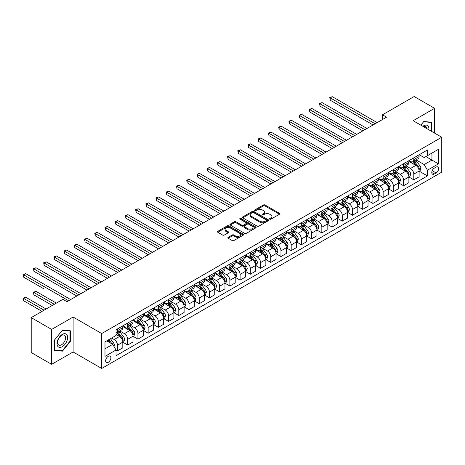 <?xml version="1.0" encoding="UTF-8"?>
<svg xmlns="http://www.w3.org/2000/svg" width="465" height="465" viewBox="0 0 465 465"><rect width="100%" height="100%" fill="white"/><g stroke="black" fill="none" stroke-linecap="round" stroke-linejoin="round"><path stroke-width="0.7" d="M269.793 219.172A0.796 0.459 0 0 0 270.921 219.172L279.442 214.249A1.133 0.657 0 0 0 279.773 213.784A1.133 0.657 0 0 0 279.442 213.325L265.004 204.984A1.133 0.657 0 0 0 263.399 204.984L254.872 209.907A0.796 0.459 0 0 0 254.64 210.232A0.796 0.459 0 0 0 254.872 210.552A0.796 0.459 0 0 0 255.994 210.552L257.099 209.918A3.633 2.098 0 0 1 262.231 209.918L263.44 210.61A3.633 2.098 0 0 1 264.504 212.092A3.633 2.098 0 0 1 263.44 213.575L262.336 214.214A0.796 0.459 0 0 0 262.103 214.539A0.796 0.459 0 0 0 262.336 214.865A0.796 0.459 0 0 0 263.457 214.865L264.562 214.226A3.633 2.098 0 0 1 269.694 214.226L270.897 214.923A3.633 2.098 0 0 1 271.961 216.405A3.633 2.098 0 0 1 270.897 217.887L269.793 218.521A0.796 0.459 0 0 0 269.56 218.846A0.796 0.459 0 0 0 269.793 219.172L269.793 218.521M108.258 362.334A3.697 2.133 120 0 0 110.676 359.073A3.697 2.133 120 0 0 110.106 356.109A3.697 2.133 120 0 0 108.258 356.295A3.697 2.133 120 0 0 105.84 359.555A3.697 2.133 120 0 0 106.409 362.52A3.697 2.133 120 0 0 108.258 362.334M228.176 237.319A1.133 0.657 0 0 0 227.844 237.778A1.133 0.657 0 0 0 228.176 238.243L232.227 240.579A1.133 0.657 0 0 0 233.831 240.579L243.3 235.116A1.133 0.657 0 0 0 243.631 234.651A1.133 0.657 0 0 0 243.3 234.191L228.856 225.851A1.133 0.657 0 0 0 227.251 225.851L217.783 231.32A1.133 0.657 0 0 0 217.451 231.779A1.133 0.657 0 0 0 217.783 232.244L222.677 235.069A1.133 0.657 0 0 0 224.287 235.069L228.338 232.733A1.133 0.657 0 0 0 228.67 232.268A1.133 0.657 0 0 0 228.338 231.803L225.909 230.402A3.034 1.75 0 0 1 225.019 229.164A3.034 1.75 0 0 1 226.891 227.548A3.034 1.75 0 0 1 230.204 227.926L239.708 233.413A3.034 1.75 0 0 1 240.597 234.651A3.034 1.75 0 0 1 238.725 236.272A3.034 1.75 0 0 1 235.418 235.894L233.831 234.976A1.133 0.657 0 0 0 232.227 234.976L228.176 237.319L228.176 238.243M73.11 317.031L51.656 329.418L31.219 317.618L31.219 352.546L51.656 364.339L73.11 351.953L101.719 368.472L101.719 333.55L73.11 317.031L73.11 351.953M434.601 133.106L434.601 108.328L413.141 120.714L441.75 137.233L101.719 333.55M434.601 108.328L414.164 96.528L382.492 114.814L382.492 119.534M31.219 317.618L62.891 299.332L66.977 301.692L386.578 117.174L382.492 114.814M257.18 226.176A1.133 0.657 0 0 0 258.784 226.176L268.253 220.712A1.133 0.657 0 0 0 268.584 220.247A1.133 0.657 0 0 0 268.253 219.782L253.809 211.447A1.133 0.657 0 0 0 252.204 211.447L242.736 216.911A1.133 0.657 0 0 0 242.405 217.376A1.133 0.657 0 0 0 242.736 217.841L257.18 226.176M240.289 219.341A0.796 0.459 0 0 1 241.091 219.457L241.091 218.509L255.773 226.99A1.133 0.657 0 0 1 256.11 227.449A1.133 0.657 0 0 1 255.773 227.914L246.311 233.378A1.133 0.657 0 0 1 244.7 233.378L230.262 225.043L230.262 224.113A1.133 0.657 0 0 0 229.931 224.578A1.133 0.657 0 0 0 230.262 225.043M230.262 224.113L234.314 221.776A1.133 0.657 0 0 1 235.918 221.776L241.777 225.159A1.133 0.657 0 0 0 243.381 225.159L246.066 223.607A1.133 0.657 0 0 0 246.398 223.142A1.133 0.657 0 0 0 246.066 222.677L239.969 219.16A0.796 0.459 0 0 1 239.737 218.835A0.796 0.459 0 0 1 240.225 218.411A0.796 0.459 0 0 1 241.091 218.509M436.112 167.104L434.31 168.144A3.586 2.069 120 0 0 431.973 171.3A3.586 2.069 120 0 0 432.52 174.172A3.586 2.069 120 0 0 434.31 173.997L436.112 172.957A3.586 2.069 120 0 0 438.449 169.801A3.586 2.069 120 0 0 437.902 166.929A3.586 2.069 120 0 0 436.112 167.104M101.719 368.472L441.75 172.155L441.75 137.233M419.232 154.717L424.179 157.571L427.445 155.682L427.445 149.974L116.023 329.772L116.023 335.48L104.991 341.856L104.991 356.388L116.023 350.017L116.023 355.731L427.445 175.927L427.445 170.219L424.179 164.558L416.047 159.867M427.445 155.682L438.483 149.311L438.483 163.849L427.445 170.219M51.656 329.418L51.656 364.339M425.894 156.583L431.944 160.076L431.944 153.09L438.483 149.311M424.179 164.558L431.944 160.076L438.483 163.849M104.991 348.837L112.751 344.356L106.706 340.862M116.023 350.064L117.494 350.912L117.494 345.204A4.621 2.668 -120 0 0 114.227 339.543L111.612 338.032M117.494 350.912L122.807 347.849L122.807 342.135A4.621 2.668 -120 0 0 119.54 336.474L116.023 334.445M122.929 342.257L127.712 345.018L127.712 339.305A4.621 2.668 -120 0 0 124.44 333.643L119.749 330.935M127.712 345.018L133.025 341.949L133.025 336.236A4.621 2.668 -120 0 0 129.752 330.574L122.807 326.564M133.147 336.358L137.931 339.119L137.931 333.405A4.621 2.668 -120 0 0 134.658 327.744L129.968 325.035M137.931 339.119L143.243 336.05L143.243 330.342A4.621 2.668 -120 0 0 139.971 324.675L133.025 320.664M143.365 330.458L148.149 333.219L148.149 327.505A4.621 2.668 -120 0 0 144.877 321.844L140.18 319.135M148.149 333.219L153.462 330.15L153.462 324.442A4.621 2.668 -120 0 0 150.189 318.775L143.243 314.764M153.584 324.558L158.362 327.319L158.362 321.611A4.621 2.668 -120 0 0 155.095 315.944L150.398 313.236M158.362 327.319L163.674 324.25L163.674 318.542A4.621 2.668 -120 0 0 160.408 312.881L153.462 308.865M163.796 318.659L168.58 321.42L168.58 315.712A4.621 2.668 -120 0 0 165.313 310.045L160.617 307.336M168.58 321.42L173.893 318.351L173.893 312.643A4.621 2.668 -120 0 0 170.626 306.981L163.674 302.971M174.015 312.759L178.798 315.52L178.798 309.812A4.621 2.668 -120 0 0 175.526 304.151L170.835 301.436M178.798 315.52L184.111 312.451L184.111 306.743A4.621 2.668 -120 0 0 180.844 301.082L173.893 297.071M184.233 306.859L189.017 309.62L189.017 303.912A4.621 2.668 -120 0 0 185.744 298.251L181.054 295.537M189.017 309.62L194.329 306.557L194.329 300.843A4.621 2.668 -120 0 0 191.057 295.182L184.111 291.171M194.451 300.965L199.235 303.721L199.235 298.013A4.621 2.668 -120 0 0 195.963 292.351L191.266 289.643M199.235 303.721L204.548 300.657L204.548 294.944A4.621 2.668 -120 0 0 201.275 289.282L194.329 285.272M204.67 295.066L209.448 297.827L209.448 292.113A4.621 2.668 -120 0 0 206.181 286.452L201.484 283.743M209.448 297.827L214.76 294.758L214.76 289.05A4.621 2.668 -120 0 0 211.494 283.383L204.548 279.372M214.888 289.166L219.666 291.927L219.666 286.213A4.621 2.668 -120 0 0 216.399 280.552L211.703 277.843M219.666 291.927L224.979 288.858L224.979 283.15A4.621 2.668 -120 0 0 221.712 277.483L214.76 273.472M225.101 283.266L229.884 286.027L229.884 280.319A4.621 2.668 -120 0 0 226.618 274.652L221.921 271.944M229.884 286.027L235.197 282.958L235.197 277.25A4.621 2.668 -120 0 0 231.93 271.583L224.979 267.573M235.319 277.367L240.103 280.128L240.103 274.42A4.621 2.668 -120 0 0 236.83 268.753L232.14 266.044M240.103 280.128L245.415 277.059L245.415 271.351A4.621 2.668 -120 0 0 242.143 265.689L235.197 261.679M245.537 271.467L250.321 274.228L250.321 268.52A4.621 2.668 -120 0 0 247.049 262.853L242.352 260.144M250.321 274.228L255.634 271.159L255.634 265.451A4.621 2.668 -120 0 0 252.361 259.79L245.415 255.779M255.756 265.567L260.534 268.328L260.534 262.62A4.621 2.668 -120 0 0 257.267 256.959L252.571 254.245M260.534 268.328L265.852 265.265L265.852 259.551A4.621 2.668 -120 0 0 262.58 253.89L255.634 249.879M265.974 259.668L270.752 262.429L270.752 256.721A4.621 2.668 -120 0 0 267.485 251.059L262.789 248.345M270.752 262.429L276.065 259.365L276.065 253.652A4.621 2.668 -120 0 0 272.798 247.99L265.852 243.98M276.187 253.774L280.97 256.535L280.97 250.821A4.621 2.668 -120 0 0 277.704 245.16L273.007 242.451M280.97 256.535L286.283 253.466L286.283 247.752A4.621 2.668 -120 0 0 283.016 242.091L276.065 238.08M286.405 247.874L291.189 250.635L291.189 244.921A4.621 2.668 -120 0 0 287.916 239.26L283.226 236.551M291.189 250.635L296.501 247.566L296.501 241.858A4.621 2.668 -120 0 0 293.229 236.191L286.283 232.18M296.624 241.974L301.407 244.735L301.407 239.022A4.621 2.668 -120 0 0 298.135 233.36L293.444 230.652M301.407 244.735L306.72 241.666L306.72 235.958A4.621 2.668 -120 0 0 303.447 230.291L296.501 226.281M306.842 236.075L311.626 238.836L311.626 233.128A4.621 2.668 -120 0 0 308.353 227.461L303.657 224.752M311.626 238.836L316.938 235.767L316.938 230.059A4.621 2.668 -120 0 0 313.666 224.397L306.72 220.381M317.06 230.175L321.838 232.936L321.838 227.228A4.621 2.668 -120 0 0 318.572 221.561L313.875 218.852M321.838 232.936L327.151 229.867L327.151 224.159A4.621 2.668 -120 0 0 323.884 218.498L316.938 214.487M327.273 224.275L332.057 227.036L332.057 221.328A4.621 2.668 -120 0 0 328.79 215.667L324.093 212.953M332.057 227.036L337.369 223.973L337.369 218.259A4.621 2.668 -120 0 0 334.103 212.598L327.151 208.587M337.491 218.376L342.275 221.137L342.275 215.429A4.621 2.668 -120 0 0 339.002 209.767L334.312 207.053M342.275 221.137L347.588 218.073L347.588 212.36A4.621 2.668 -120 0 0 344.321 206.698L337.369 202.688M347.71 212.482L352.493 215.243L352.493 209.529A4.621 2.668 -120 0 0 349.221 203.868L344.53 201.159M352.493 215.243L357.806 212.174L357.806 206.46A4.621 2.668 -120 0 0 354.533 200.799L347.588 196.788M357.928 206.582L362.712 209.343L362.712 203.629A4.621 2.668 -120 0 0 359.439 197.968L354.743 195.259M362.712 209.343L368.024 206.274L368.024 200.566A4.621 2.668 -120 0 0 364.752 194.899L357.806 190.888M368.146 200.682L372.924 203.443L372.924 197.73A4.621 2.668 -120 0 0 369.658 192.068L364.961 189.36M372.924 203.443L378.237 200.374L378.237 194.666A4.621 2.668 -120 0 0 374.97 188.999L368.024 184.989M378.365 194.783L383.143 197.544L383.143 191.836A4.621 2.668 -120 0 0 379.876 186.169L375.179 183.46M383.143 197.544L388.455 194.475L388.455 188.767A4.621 2.668 -120 0 0 385.189 183.105L378.237 179.089M388.577 188.883L393.361 191.644L393.361 185.936A4.621 2.668 -120 0 0 390.094 180.269L385.398 177.56M393.361 191.644L398.674 188.575L398.674 182.867A4.621 2.668 -120 0 0 395.407 177.206L388.455 173.195M398.796 182.983L403.579 185.744L403.579 180.036A4.621 2.668 -120 0 0 400.307 174.375L395.616 171.661M403.579 185.744L408.892 182.675L408.892 176.967A4.621 2.668 -120 0 0 405.62 171.306L398.674 167.295M409.014 177.084L413.798 179.845L413.798 174.137A4.621 2.668 -120 0 0 410.525 168.475L405.829 165.761M413.798 179.845L419.11 176.781L419.11 171.068A4.621 2.668 -120 0 0 415.838 165.406L408.892 161.396M409.014 160.617L410.525 161.489A4.621 2.668 -120 0 0 412.839 161.715A4.621 2.668 -120 0 0 413.798 159.6L413.798 157.856M398.796 166.517L400.307 167.388A4.621 2.668 -120 0 0 402.62 167.615A4.621 2.668 -120 0 0 403.579 165.499L403.579 163.756M388.577 172.416L390.094 173.288A4.621 2.668 -120 0 0 392.402 173.515A4.621 2.668 -120 0 0 393.361 171.399L393.361 169.655M378.365 178.31L379.876 179.188A4.621 2.668 -120 0 0 382.184 179.414A4.621 2.668 -120 0 0 383.143 177.299L383.143 175.549M368.146 184.21L369.658 185.087A4.621 2.668 -120 0 0 371.971 185.314A4.621 2.668 -120 0 0 372.924 183.198L372.924 181.449M357.928 190.109L359.439 190.981A4.621 2.668 -120 0 0 361.753 191.214A4.621 2.668 -120 0 0 362.712 189.098L362.712 187.349M347.71 196.009L349.221 196.881A4.621 2.668 -120 0 0 351.534 197.114A4.621 2.668 -120 0 0 352.493 194.992L352.493 193.248M337.491 201.909L339.002 202.781A4.621 2.668 -120 0 0 341.316 203.013A4.621 2.668 -120 0 0 342.275 200.892L342.275 199.148M327.273 207.809L328.79 208.68A4.621 2.668 -120 0 0 331.097 208.907A4.621 2.668 -120 0 0 332.057 206.791L332.057 205.048M317.06 213.708L318.572 214.58A4.621 2.668 -120 0 0 320.885 214.807A4.621 2.668 -120 0 0 321.838 212.691L321.838 210.947M306.842 219.602L308.353 220.48A4.621 2.668 -120 0 0 310.667 220.706A4.621 2.668 -120 0 0 311.626 218.591L311.626 216.847M296.624 225.502L298.135 226.379A4.621 2.668 -120 0 0 300.448 226.606A4.621 2.668 -120 0 0 301.407 224.49L301.407 222.741M286.405 231.401L287.916 232.273A4.621 2.668 -120 0 0 290.23 232.506A4.621 2.668 -120 0 0 291.189 230.39L291.189 228.641M276.187 237.301L277.704 238.173A4.621 2.668 -120 0 0 280.011 238.406A4.621 2.668 -120 0 0 280.97 236.29L280.97 234.54M265.974 243.201L267.485 244.073A4.621 2.668 -120 0 0 269.793 244.305A4.621 2.668 -120 0 0 270.752 242.184L270.752 240.44M255.756 249.101L257.267 249.972A4.621 2.668 -120 0 0 259.58 250.199A4.621 2.668 -120 0 0 260.534 248.083L260.534 246.34M245.537 255L247.049 255.872A4.621 2.668 -120 0 0 249.362 256.099A4.621 2.668 -120 0 0 250.321 253.983L250.321 252.239M235.319 260.9L236.83 261.772A4.621 2.668 -120 0 0 239.144 261.998A4.621 2.668 -120 0 0 240.103 259.883L240.103 258.139M225.101 266.794L226.618 267.671A4.621 2.668 -120 0 0 228.925 267.898A4.621 2.668 -120 0 0 229.884 265.782L229.884 264.033M214.888 272.693L216.399 273.565A4.621 2.668 -120 0 0 218.707 273.798A4.621 2.668 -120 0 0 219.666 271.682L219.666 269.933M204.67 278.593L206.181 279.465A4.621 2.668 -120 0 0 208.494 279.697A4.621 2.668 -120 0 0 209.448 277.582L209.448 275.832M194.451 284.493L195.963 285.365A4.621 2.668 -120 0 0 198.276 285.597A4.621 2.668 -120 0 0 199.235 283.476L199.235 281.732M184.233 290.393L185.744 291.264A4.621 2.668 -120 0 0 188.058 291.491A4.621 2.668 -120 0 0 189.017 289.375L189.017 287.632M174.015 296.292L175.526 297.164A4.621 2.668 -120 0 0 177.839 297.391A4.621 2.668 -120 0 0 178.798 295.275L178.798 293.531M163.796 302.192L165.313 303.064A4.621 2.668 -120 0 0 167.621 303.29A4.621 2.668 -120 0 0 168.58 301.175L168.58 299.431M153.584 308.086L155.095 308.963A4.621 2.668 -120 0 0 157.408 309.19A4.621 2.668 -120 0 0 158.362 307.074L158.362 305.325M143.365 313.985L144.877 314.863A4.621 2.668 -120 0 0 147.19 315.09A4.621 2.668 -120 0 0 148.149 312.974L148.149 311.225M133.147 319.885L134.658 320.757A4.621 2.668 -120 0 0 136.972 320.99A4.621 2.668 -120 0 0 137.931 318.874L137.931 317.124M122.929 325.785L124.44 326.657A4.621 2.668 -120 0 0 126.753 326.889A4.621 2.668 -120 0 0 127.712 324.768L127.712 323.024M419.232 171.19L427.445 175.927M412.839 161.715L418.151 158.652A4.621 2.668 -120 0 0 419.11 156.536L419.11 154.787M402.62 167.615L407.933 164.552A4.621 2.668 -120 0 0 408.892 162.43L408.892 160.687M392.402 173.515L397.715 170.446A4.621 2.668 -120 0 0 398.674 168.33L398.674 166.586M382.184 179.414L387.496 176.345A4.621 2.668 -120 0 0 388.455 174.23L388.455 172.486M371.971 185.314L377.284 182.245A4.621 2.668 -120 0 0 378.237 180.129L378.237 178.386M361.753 191.214L367.065 188.145A4.621 2.668 -120 0 0 368.024 186.029L368.024 184.28M351.534 197.114L356.847 194.044A4.621 2.668 -120 0 0 357.806 191.929L357.806 190.179M341.316 203.013L346.628 199.944A4.621 2.668 -120 0 0 347.588 197.828L347.588 196.079M331.097 208.907L336.41 205.844A4.621 2.668 -120 0 0 337.369 203.722L337.369 201.979M320.885 214.807L326.198 211.744A4.621 2.668 -120 0 0 327.151 209.622L327.151 207.878M310.667 220.706L315.979 217.637A4.621 2.668 -120 0 0 316.938 215.522L316.938 213.778M300.448 226.606L305.761 223.537A4.621 2.668 -120 0 0 306.72 221.421L306.72 219.678M290.23 232.506L295.542 229.437A4.621 2.668 -120 0 0 296.501 227.321L296.501 225.577M280.011 238.406L285.324 235.337A4.621 2.668 -120 0 0 286.283 233.221L286.283 231.471M269.793 244.305L275.111 241.236A4.621 2.668 -120 0 0 276.065 239.12L276.065 237.371M259.58 250.199L264.893 247.136A4.621 2.668 -120 0 0 265.852 245.02L265.852 243.271M249.362 256.099L254.675 253.036A4.621 2.668 -120 0 0 255.634 250.914L255.634 249.17M239.144 261.998L244.456 258.929A4.621 2.668 -120 0 0 245.415 256.814L245.415 255.07M228.925 267.898L234.238 264.829A4.621 2.668 -120 0 0 235.197 262.713L235.197 260.97M218.707 273.798L224.02 270.729A4.621 2.668 -120 0 0 224.979 268.613L224.979 266.869M208.494 279.697L213.807 276.629A4.621 2.668 -120 0 0 214.76 274.513L214.76 272.763M198.276 285.597L203.589 282.528A4.621 2.668 -120 0 0 204.548 280.412L204.548 278.663M188.058 291.491L193.37 288.428A4.621 2.668 -120 0 0 194.329 286.312L194.329 284.563M177.839 297.391L183.152 294.328A4.621 2.668 -120 0 0 184.111 292.206L184.111 290.462M167.621 303.29L172.934 300.221A4.621 2.668 -120 0 0 173.893 298.106L173.893 296.362M157.408 309.19L162.721 306.121A4.621 2.668 -120 0 0 163.674 304.005L163.674 302.262M147.19 315.09L152.503 312.021A4.621 2.668 -120 0 0 153.462 309.905L153.462 308.161M136.972 320.99L142.284 317.921A4.621 2.668 -120 0 0 143.243 315.805L143.243 314.055M126.753 326.889L132.066 323.82A4.621 2.668 -120 0 0 133.025 321.704L133.025 319.955M116.023 332.975A4.621 2.668 -120 0 0 116.535 332.789L121.847 329.72A4.621 2.668 -120 0 0 122.807 327.604L122.807 325.855M116.535 332.789A4.621 2.668 -120 0 0 117.494 330.667L117.494 328.924M112.751 344.356L116.023 350.017M431.654 131.403L431.654 122.231L423.766 121.522L420.842 125.161L423.603 121.754L431.247 122.44L431.247 131.171M54.597 350.441L62.484 351.145L70.372 341.333L70.372 330.813L62.484 330.109L54.597 339.921L54.597 350.441M69.965 341.095L70.372 341.333M61.653 350.662L62.484 351.145M270.113 219.282L270.897 218.829A3.633 2.098 0 0 0 271.961 217.347L271.961 216.405M264.504 212.092L264.504 213.04A3.633 2.098 0 0 1 263.44 214.522L262.649 214.975M279.442 213.325L279.442 214.249L265.004 205.925A1.133 0.657 0 0 0 263.399 205.925L255.192 210.668M268.235 220.718L253.809 212.389A1.133 0.657 0 0 0 252.204 212.389L242.753 217.847M266.247 220.573A0.796 0.459 0 0 0 266.48 220.247A0.796 0.459 0 0 0 266.247 219.922L253.57 212.604A0.796 0.459 0 0 0 252.443 212.604L251.28 213.278A3.633 2.098 0 0 0 250.217 214.76A3.633 2.098 0 0 0 251.28 216.242L259.947 221.241A3.633 2.098 0 0 0 265.085 221.241L266.247 220.573L266.247 221.514A0.796 0.459 0 0 0 266.48 221.189L266.48 220.247M250.217 214.76L250.217 215.702A3.633 2.098 0 0 0 251.28 217.184L251.28 216.242M266.247 221.514L265.085 222.189A3.633 2.098 0 0 1 259.947 222.189L251.28 217.184M230.274 225.048L234.314 222.718L234.314 221.776M246.398 223.142L246.398 224.084A1.133 0.657 0 0 1 246.066 224.549L243.381 226.1A1.133 0.657 0 0 1 241.777 226.1L235.918 222.718A1.133 0.657 0 0 0 234.314 222.718M241.091 219.457L255.762 227.92M247.851 228.664A3.034 1.75 0 0 0 251.158 229.047A3.034 1.75 0 0 0 253.036 227.426A3.034 1.75 0 0 0 252.146 226.188L248.792 224.252A1.133 0.657 0 0 0 247.188 224.252L244.503 225.804A1.133 0.657 0 0 0 244.172 226.269A1.133 0.657 0 0 0 244.503 226.734L247.851 228.664L247.851 229.611A3.034 1.75 0 0 0 251.158 229.989A3.034 1.75 0 0 0 253.036 228.373L253.036 227.426M244.172 226.269L244.172 227.211A1.133 0.657 0 0 0 244.503 227.676L244.503 226.734M247.851 229.611L244.503 227.676M240.597 234.651L240.597 235.598A3.034 1.75 0 0 1 238.725 237.214A3.034 1.75 0 0 1 235.418 236.836L233.831 235.924A1.133 0.657 0 0 0 232.227 235.924L228.193 238.254M225.019 229.164L225.019 230.105A3.034 1.75 0 0 0 225.909 231.349L225.909 230.402M228.321 232.738L225.909 231.349M243.282 235.127L228.856 226.798A1.133 0.657 0 0 0 227.251 226.798L217.8 232.256M419.11 171.26L420.087 170.69L420.906 168.33A3.063 1.767 -120 0 0 419.93 165.726L416.588 161.268A8.841 5.103 -120 0 0 415.623 160.111M412.304 163.366A8.841 5.103 -120 0 0 410.49 161.471M418.831 169.382L419.25 168.464A3.063 1.767 -120 0 0 418.378 166.621L415.036 162.163A8.841 5.103 -120 0 0 414.071 161.006M413.246 161.483A7.341 4.237 60 0 1 414.454 162.849L417.279 166.621M330.22 123.806L352.656 136.762L309.783 112.007L309.783 109.647L311.829 108.467L356.742 134.402M413.089 161.57A8.841 5.103 60 0 1 414.053 162.727L416.274 165.691M375.133 123.783L330.22 97.853L332.26 96.674L377.179 122.603M373.087 124.963L330.22 100.213L330.22 97.853L329.766 97.592L332.26 96.674M330.22 100.213L329.766 97.592M408.892 177.159L409.874 176.59L410.688 174.23A3.063 1.767 -120 0 0 409.712 171.62L406.369 167.162A8.841 5.103 -120 0 0 405.404 166.011M402.086 169.266A8.841 5.103 -120 0 0 400.278 167.371M408.613 175.282L409.037 174.363A3.063 1.767 -120 0 0 408.16 172.521L404.817 168.063A8.841 5.103 -120 0 0 403.853 166.906M403.033 167.383A7.341 4.237 60 0 1 404.236 168.749L407.061 172.521M320.001 129.706L342.438 142.662L299.565 117.907L299.565 115.547L301.611 114.367L346.524 140.302M402.87 167.47A8.841 5.103 60 0 1 403.835 168.626L406.055 171.591M398.674 183.053L399.656 182.489L400.47 180.129A3.063 1.767 -120 0 0 399.493 177.52L396.157 173.061A8.841 5.103 -120 0 0 395.192 171.905M391.867 175.16A8.841 5.103 -120 0 0 390.059 173.265M398.395 181.181L398.819 180.257A3.063 1.767 -120 0 0 397.941 178.421L394.599 173.962A8.841 5.103 -120 0 0 393.634 172.806M392.815 173.276A7.341 4.237 60 0 1 394.018 174.648L396.843 178.421M309.783 135.606L332.219 148.556L289.346 123.806L289.346 121.446L291.392 120.266L336.305 146.202M392.658 173.369A8.841 5.103 60 0 1 393.623 174.526L395.843 177.491M388.455 188.953L389.438 188.389L390.257 186.029A3.063 1.767 -120 0 0 389.275 183.419L385.938 178.961A8.841 5.103 -120 0 0 384.974 177.804M381.649 181.059A8.841 5.103 -120 0 0 379.841 179.165M388.176 187.081L388.601 186.157A3.063 1.767 -120 0 0 387.723 184.314L384.386 179.856A8.841 5.103 -120 0 0 383.422 178.705M382.596 179.176A7.341 4.237 60 0 1 383.799 180.548L386.63 184.32M299.565 141.505L322.001 154.456L279.134 129.706L279.134 127.346L281.174 126.166L326.093 152.096M382.439 179.269A8.841 5.103 60 0 1 383.404 180.426L385.625 183.39M364.915 129.683L320.001 103.753L322.042 102.573L366.961 128.503M362.874 130.863L320.001 106.113L320.001 103.753L319.554 103.492L322.042 102.573M320.001 106.113L319.554 103.492M354.696 135.582L309.335 109.391L311.829 108.467M309.783 112.007L309.335 109.391M344.484 141.482L299.117 115.291L301.611 114.367M299.565 117.907L299.117 115.291M378.237 194.852L379.219 194.289L380.039 191.929A3.063 1.767 -120 0 0 379.062 189.319L375.72 184.861A8.841 5.103 -120 0 0 374.755 183.704M371.436 186.959A8.841 5.103 -120 0 0 369.623 185.064M377.958 192.975L378.382 192.057A3.063 1.767 -120 0 0 377.504 190.214L374.168 185.756A8.841 5.103 -120 0 0 373.203 184.599M372.378 185.076A7.341 4.237 60 0 1 373.587 186.448L376.412 190.22M289.346 147.405L311.788 160.355L268.915 135.606L268.915 133.246L270.956 132.066L315.875 157.995M372.221 185.169A8.841 5.103 60 0 1 373.186 186.326L375.406 189.29M334.265 147.376L288.899 121.185L291.392 120.266M289.346 123.806L288.899 121.185M428.864 129.793A7.516 4.336 120 0 0 428.207 126.224A7.516 4.336 120 0 0 422.842 126.317M426.853 128.631A5.69 3.284 120 0 0 426.341 127.183A5.69 3.284 120 0 0 425.702 126.59A5.69 3.284 120 0 0 423.365 126.62M430.741 122.15L431.247 122.44M62.322 334.399A7.516 4.336 120 0 0 57.009 343.6A7.516 4.336 120 0 0 62.322 346.669A7.516 4.336 120 0 0 67.634 337.462A7.516 4.336 120 0 0 62.322 334.399M61.578 335.457A5.69 3.284 120 0 0 57.858 340.473A5.69 3.284 120 0 0 58.73 345.03A5.69 3.284 120 0 0 61.578 344.745A5.69 3.284 120 0 0 65.292 339.735A5.69 3.284 120 0 0 64.42 335.178A5.69 3.284 120 0 0 61.578 335.457M69.965 341.217L62.322 350.72L54.678 350.04L54.678 339.851L62.322 330.342L69.965 331.028L69.965 341.217M69.459 330.731L69.965 331.028M368.024 200.752L369.001 200.188L369.82 197.828A3.063 1.767 -120 0 0 368.844 195.219L365.502 190.76A8.841 5.103 -120 0 0 364.537 189.604M361.218 192.859A8.841 5.103 -120 0 0 359.404 190.964M367.745 198.875L368.164 197.956A3.063 1.767 -120 0 0 367.292 196.114L363.95 191.656A8.841 5.103 -120 0 0 362.985 190.499M362.159 190.976A7.341 4.237 60 0 1 363.368 192.347L366.193 196.12M279.134 153.299L301.57 166.255L258.697 141.505L258.697 139.145L260.743 137.966L305.656 163.895M362.002 191.069A8.841 5.103 60 0 1 362.967 192.225L365.188 195.184M324.047 153.276L278.68 127.085L281.174 126.166M279.134 129.706L278.68 127.085M357.806 206.652L358.788 206.082L359.602 203.722A3.063 1.767 -120 0 0 358.625 201.118L355.283 196.66A8.841 5.103 -120 0 0 354.318 195.503M350.999 198.758A8.841 5.103 -120 0 0 349.186 196.864M357.527 204.774L357.951 203.856A3.063 1.767 -120 0 0 357.074 202.013L353.731 197.555A8.841 5.103 -120 0 0 352.766 196.399M351.947 196.875A7.341 4.237 60 0 1 353.15 198.247L355.975 202.019M268.915 159.199L291.352 172.155L248.479 147.405L248.479 145.045L250.525 143.865L295.438 169.795M351.784 196.968A8.841 5.103 60 0 1 352.749 198.119L354.969 201.083M313.829 159.175L268.462 132.984L270.956 132.066M268.915 135.606L268.462 132.984M347.588 212.552L348.57 211.982L349.384 209.622A3.063 1.767 -120 0 0 348.407 207.018L345.071 202.56A8.841 5.103 -120 0 0 344.106 201.403M340.781 204.658A8.841 5.103 -120 0 0 338.973 202.763M347.309 210.674L347.733 209.756A3.063 1.767 -120 0 0 346.855 207.913L343.513 203.455A8.841 5.103 -120 0 0 342.548 202.298M341.728 202.775A7.341 4.237 60 0 1 342.932 204.141L345.757 207.919M258.697 165.098L281.133 178.054L238.26 153.299L238.26 150.939L240.306 149.759L285.219 175.694M341.572 202.862A8.841 5.103 60 0 1 342.536 204.019L344.757 206.983M303.61 165.075L258.249 138.884L260.743 137.966M258.697 141.505L258.249 138.884M337.369 218.451L338.351 217.882L339.165 215.522A3.063 1.767 -120 0 0 338.189 212.912L334.852 208.454A8.841 5.103 -120 0 0 333.887 207.303M330.563 210.558A8.841 5.103 -120 0 0 328.755 208.663M337.09 216.574L337.514 215.655A3.063 1.767 -120 0 0 336.637 213.813L333.3 209.355A8.841 5.103 -120 0 0 332.336 208.198M331.51 208.675A7.341 4.237 60 0 1 332.713 210.041L335.544 213.813M248.479 170.998L270.915 183.954L228.048 159.199L228.048 156.839L230.088 155.659L275.001 181.594M331.353 208.762A8.841 5.103 60 0 1 332.318 209.918L334.538 212.883M293.398 170.975L248.031 144.784L250.525 143.865M248.479 147.405L248.031 144.784M327.151 224.345L328.133 223.781L328.953 221.421A3.063 1.767 -120 0 0 327.976 218.812L324.634 214.353A8.841 5.103 -120 0 0 323.669 213.197M320.344 216.452A8.841 5.103 -120 0 0 318.537 214.557M326.872 222.473L327.296 221.555A3.063 1.767 -120 0 0 326.418 219.713L323.082 215.254A8.841 5.103 -120 0 0 322.117 214.098M321.292 214.568A7.341 4.237 60 0 1 322.495 215.94L325.326 219.713M238.26 176.898L260.696 189.854L217.829 165.098L217.829 162.738L219.869 161.558L264.788 187.494M321.135 214.661A8.841 5.103 60 0 1 322.1 215.818L324.32 218.782M283.179 176.874L237.813 150.683L240.306 149.759M238.26 153.299L237.813 150.683M316.938 230.245L317.915 229.681L318.734 227.321A3.063 1.767 -120 0 0 317.758 224.711L314.416 220.253A8.841 5.103 -120 0 0 313.451 219.096M310.132 222.351A8.841 5.103 -120 0 0 308.318 220.457M316.659 228.373L317.078 227.449A3.063 1.767 -120 0 0 316.206 225.606L312.864 221.148A8.841 5.103 -120 0 0 311.899 219.997M311.073 220.468A7.341 4.237 60 0 1 312.282 221.84L315.107 225.612M228.048 182.797L250.484 195.748L207.611 170.998L207.611 168.638L209.657 167.458L254.57 193.388M310.916 220.561A8.841 5.103 60 0 1 311.881 221.718L314.102 224.682M272.961 182.774L227.594 156.583L230.088 155.659M228.048 159.199L227.594 156.583M306.72 236.144L307.702 235.581L308.516 233.221A3.063 1.767 -120 0 0 307.539 230.611L304.197 226.153A8.841 5.103 -120 0 0 303.232 224.996M299.913 228.251A8.841 5.103 -120 0 0 298.1 226.356M306.441 234.267L306.865 233.349A3.063 1.767 -120 0 0 305.987 231.506L302.645 227.048A8.841 5.103 -120 0 0 301.68 225.891M300.861 226.368A7.341 4.237 60 0 1 302.064 227.74L304.889 231.512M217.829 188.697L240.266 201.647L197.393 176.898L197.393 174.538L199.439 173.358L244.352 199.287M300.698 226.461A8.841 5.103 60 0 1 301.663 227.618L303.883 230.582M262.742 188.674L217.376 162.483L219.869 161.558M217.829 165.098L217.376 162.483M296.501 242.044L297.484 241.48L298.298 239.12A3.063 1.767 -120 0 0 297.321 236.511L293.979 232.052A8.841 5.103 -120 0 0 293.014 230.896M289.695 234.151A8.841 5.103 -120 0 0 287.887 232.256M296.222 240.167L296.647 239.248A3.063 1.767 -120 0 0 295.769 237.406L292.427 232.948A8.841 5.103 -120 0 0 291.462 231.791M290.642 232.268A7.341 4.237 60 0 1 291.846 233.639L294.671 237.412M207.611 194.597L230.047 207.547L187.174 182.797L187.174 180.437L189.22 179.257L234.133 205.187M290.486 232.361A8.841 5.103 60 0 1 291.45 233.517L293.671 236.476M252.524 194.568L207.163 168.377L209.657 167.458M207.611 170.998L207.163 168.377M286.283 247.944L287.265 247.38L288.079 245.02A3.063 1.767 -120 0 0 287.103 242.41L283.766 237.952A8.841 5.103 -120 0 0 282.801 236.795M279.477 240.05A8.841 5.103 -120 0 0 277.669 238.156M286.004 246.066L286.428 245.148A3.063 1.767 -120 0 0 285.551 243.305L282.209 238.847A8.841 5.103 -120 0 0 281.244 237.691M280.424 238.167A7.341 4.237 60 0 1 281.627 239.539L284.452 243.311M197.393 200.491L219.829 213.447L176.962 188.697L176.962 186.337L179.002 185.157L223.915 211.087M280.267 238.26A8.841 5.103 60 0 1 281.232 239.411L283.452 242.375M242.306 200.467L196.945 174.276L199.439 173.358M197.393 176.898L196.945 174.276M276.065 253.844L277.047 253.274L277.867 250.914A3.063 1.767 -120 0 0 276.884 248.31L273.548 243.852A8.841 5.103 -120 0 0 272.583 242.695M269.258 245.95A8.841 5.103 -120 0 0 267.451 244.055M275.786 251.966L276.21 251.048A3.063 1.767 -120 0 0 275.332 249.205L271.996 244.747A8.841 5.103 -120 0 0 271.031 243.59M270.206 244.067A7.341 4.237 60 0 1 271.409 245.433L274.24 249.211M187.174 206.39L209.61 219.346L166.743 194.591L166.743 192.237L168.783 191.057L213.702 216.986M270.049 244.154A8.841 5.103 60 0 1 271.014 245.311L273.234 248.275M232.093 206.367L186.727 180.176L189.22 179.257M187.174 182.797L186.727 180.176M265.852 259.743L266.829 259.174L267.648 256.814A3.063 1.767 -120 0 0 266.672 254.204L263.33 249.746A8.841 5.103 -120 0 0 262.365 248.595M259.046 251.85A8.841 5.103 -120 0 0 257.232 249.955M265.567 257.866L265.992 256.947A3.063 1.767 -120 0 0 265.114 255.105L261.778 250.647A8.841 5.103 -120 0 0 260.813 249.49M259.987 249.967A7.341 4.237 60 0 1 261.196 251.333L264.021 255.105M176.962 212.29L199.398 225.246L156.525 200.491L156.525 198.131L158.565 196.951L203.484 222.886M259.83 250.054A8.841 5.103 60 0 1 260.795 251.21L263.016 254.175M221.875 212.267L176.508 186.076L179.002 185.157M176.962 188.697L176.508 186.076M255.634 265.643L256.61 265.073L257.43 262.713A3.063 1.767 -120 0 0 256.453 260.104L253.111 255.645A8.841 5.103 -120 0 0 252.146 254.495M248.827 257.75A8.841 5.103 -120 0 0 247.014 255.855M255.355 263.765L255.773 262.847A3.063 1.767 -120 0 0 254.901 261.005L251.559 256.546A8.841 5.103 -120 0 0 250.594 255.39M249.769 255.866A7.341 4.237 60 0 1 250.978 257.232L253.803 261.005M166.743 218.19L189.179 231.146L146.306 206.39L146.306 204.03L148.352 202.85L193.266 228.786M249.612 255.953A8.841 5.103 60 0 1 250.577 257.11L252.797 260.075M211.656 218.166L166.29 191.975L168.783 191.057M166.743 194.591L166.29 191.975M245.415 271.537L246.398 270.973L247.211 268.613A3.063 1.767 -120 0 0 246.235 266.003L242.893 261.545A8.841 5.103 -120 0 0 241.928 260.388M238.609 263.643A8.841 5.103 -120 0 0 236.801 261.749M245.136 269.665L245.561 268.741A3.063 1.767 -120 0 0 244.683 266.898L241.341 262.44A8.841 5.103 -120 0 0 240.376 261.289M239.556 261.76A7.341 4.237 60 0 1 240.76 263.132L243.584 266.904M156.525 224.089L178.961 237.04L136.088 212.29L136.088 209.93L138.134 208.75L183.047 234.68M239.394 261.853A8.841 5.103 60 0 1 240.359 263.01L242.579 265.974M201.438 224.066L156.077 197.875L158.565 196.951M156.525 200.491L156.077 197.875M235.197 277.436L236.179 276.873L236.993 274.513A3.063 1.767 -120 0 0 236.017 271.903L232.68 267.445A8.841 5.103 -120 0 0 231.715 266.288M228.391 269.543A8.841 5.103 -120 0 0 226.583 267.648M234.918 275.559L235.342 274.641A3.063 1.767 -120 0 0 234.465 272.798L231.122 268.34A8.841 5.103 -120 0 0 230.158 267.189M229.338 267.66A7.341 4.237 60 0 1 230.541 269.032L233.366 272.804M146.306 229.989L168.743 242.939L125.87 218.19L125.87 215.83L127.916 214.65L172.829 240.579M229.181 267.753A8.841 5.103 60 0 1 230.146 268.91L232.366 271.874M191.22 229.966L145.859 203.775L148.352 202.85M146.306 206.39L145.859 203.775M224.979 283.336L225.961 282.772L226.781 280.412A3.063 1.767 -120 0 0 225.798 277.803L222.462 273.344A8.841 5.103 -120 0 0 221.497 272.188M218.172 275.443A8.841 5.103 -120 0 0 216.365 273.548M224.7 281.459L225.124 280.54A3.063 1.767 -120 0 0 224.246 278.698L220.91 274.24A8.841 5.103 -120 0 0 219.945 273.083M219.12 273.56A7.341 4.237 60 0 1 220.323 274.931L223.154 278.704M136.088 235.883L158.524 248.839L115.657 224.089L115.657 221.729L117.697 220.55L162.616 246.479M218.963 273.653A8.841 5.103 60 0 1 219.928 274.809L222.148 277.774M181.007 235.86L135.641 209.669L138.134 208.75M136.088 212.29L135.641 209.669M214.76 289.236L215.743 288.672L216.562 286.312A3.063 1.767 -120 0 0 215.586 283.702L212.243 279.244A8.841 5.103 -120 0 0 211.279 278.087M207.96 281.342A8.841 5.103 -120 0 0 206.146 279.448M214.481 287.358L214.906 286.44A3.063 1.767 -120 0 0 214.028 284.597L210.692 280.139A8.841 5.103 -120 0 0 209.727 278.983M208.901 279.459A7.341 4.237 60 0 1 210.11 280.831L212.935 284.603M125.87 241.783L148.312 254.739L105.439 229.989L105.439 227.629L107.479 226.449L152.398 252.379M208.744 279.552A8.841 5.103 60 0 1 209.709 280.703L211.93 283.667M170.789 241.759L125.422 215.568L127.916 214.65M125.87 218.19L125.422 215.568M204.548 295.136L205.524 294.566L206.344 292.206A3.063 1.767 -120 0 0 205.367 289.602L202.025 285.144A8.841 5.103 -120 0 0 201.06 283.987M197.741 287.242A8.841 5.103 -120 0 0 195.928 285.347M204.269 293.258L204.687 292.34A3.063 1.767 -120 0 0 203.815 290.497L200.473 286.039A8.841 5.103 -120 0 0 199.508 284.882M198.683 285.359A7.341 4.237 60 0 1 199.892 286.731L202.717 290.503M115.657 247.682L138.093 260.638L95.22 235.889L95.22 233.529L97.266 232.349L142.18 258.278M198.526 285.452A8.841 5.103 60 0 1 199.491 286.603L201.711 289.567M160.57 247.659L115.204 221.468L117.697 220.55M115.657 224.089L115.204 221.468M194.329 301.035L195.312 300.466L196.125 298.106A3.063 1.767 -120 0 0 195.149 295.502L191.807 291.044A8.841 5.103 -120 0 0 190.842 289.887M187.523 293.142A8.841 5.103 -120 0 0 185.709 291.247M194.05 299.158L194.475 298.239A3.063 1.767 -120 0 0 193.597 296.397L190.255 291.939A8.841 5.103 -120 0 0 189.29 290.782M188.47 291.259A7.341 4.237 60 0 1 189.674 292.625L192.498 296.397M105.439 253.582L127.875 266.538L85.002 241.783L85.002 239.423L87.048 238.243L131.961 264.178M188.308 291.346A8.841 5.103 60 0 1 189.272 292.502L191.493 295.467M150.352 253.559L104.985 227.368L107.479 226.449M105.439 229.989L104.985 227.368M184.111 306.935L185.093 306.365L185.907 304.005A3.063 1.767 -120 0 0 184.931 301.396L181.594 296.937A8.841 5.103 -120 0 0 180.629 295.787M177.305 299.042A8.841 5.103 -120 0 0 175.497 297.147M183.832 305.057L184.256 304.139A3.063 1.767 -120 0 0 183.379 302.297L180.036 297.838A8.841 5.103 -120 0 0 179.072 296.682M178.252 297.158A7.341 4.237 60 0 1 179.455 298.524L182.28 302.297M95.22 259.482L117.657 272.438L74.784 247.682L74.784 245.322L76.83 244.142L121.743 270.078M178.095 297.245A8.841 5.103 60 0 1 179.06 298.402L181.28 301.367M140.134 259.458L94.773 233.267L97.266 232.349M95.22 235.889L94.773 233.267M173.893 312.829L174.875 312.265L175.689 309.905A3.063 1.767 -120 0 0 174.712 307.295L171.376 302.837A8.841 5.103 -120 0 0 170.411 301.68M167.086 304.935A8.841 5.103 -120 0 0 165.278 303.041M173.614 310.957L174.038 310.033A3.063 1.767 -120 0 0 173.16 308.196L169.824 303.738A8.841 5.103 -120 0 0 168.859 302.581M168.034 303.052A7.341 4.237 60 0 1 169.237 304.424L172.067 308.196M85.002 265.381L107.438 278.332L64.571 253.582L64.571 251.222L66.611 250.042L111.524 275.978M167.877 303.145A8.841 5.103 60 0 1 168.842 304.302L171.062 307.266M129.921 265.358L84.554 239.167L87.048 238.243M85.002 241.783L84.554 239.167M163.674 318.728L164.656 318.165L165.476 315.805A3.063 1.767 -120 0 0 164.5 313.195L161.157 308.737A8.841 5.103 -120 0 0 160.193 307.58M156.868 310.835A8.841 5.103 -120 0 0 155.06 308.94M163.395 316.857L163.82 315.933A3.063 1.767 -120 0 0 162.942 314.09L159.605 309.632A8.841 5.103 -120 0 0 158.641 308.481M157.815 308.952A7.341 4.237 60 0 1 159.018 310.324L161.849 314.096M74.784 271.281L97.22 284.231L54.353 259.482L54.353 257.122L56.393 255.942L101.312 281.871M157.658 309.045A8.841 5.103 60 0 1 158.623 310.202L160.844 313.166M119.703 271.258L74.336 245.067L76.83 244.142M74.784 247.682L74.336 245.067M153.462 324.628L154.438 324.064L155.258 321.704A3.063 1.767 -120 0 0 154.281 319.095L150.939 314.636A8.841 5.103 -120 0 0 149.974 313.48M146.655 316.735A8.841 5.103 -120 0 0 144.842 314.84M153.183 322.751L153.601 321.832A3.063 1.767 -120 0 0 152.729 319.99L149.387 315.532A8.841 5.103 -120 0 0 148.422 314.375M147.597 314.851A7.341 4.237 60 0 1 148.806 316.223L151.631 319.996M64.571 277.181L87.007 290.131L44.134 265.381L44.134 263.021L46.18 261.842L91.094 287.771M147.44 314.945A8.841 5.103 60 0 1 148.405 316.101L150.625 319.066M109.484 277.152L64.118 250.961L66.611 250.042M64.571 253.582L64.118 250.961M143.243 330.528L144.226 329.964L145.039 327.604A3.063 1.767 -120 0 0 144.063 324.994L140.721 320.536A8.841 5.103 -120 0 0 139.756 319.379M136.437 322.634A8.841 5.103 -120 0 0 134.623 320.74M142.964 328.65L143.389 327.732A3.063 1.767 -120 0 0 142.511 325.889L139.169 321.431A8.841 5.103 -120 0 0 138.204 320.275M137.384 320.751A7.341 4.237 60 0 1 138.587 322.123L141.412 325.895M54.353 283.075L76.789 296.031L33.916 271.281L33.916 268.921L35.962 267.741L80.875 293.671M137.222 320.844A8.841 5.103 60 0 1 138.186 322.001L140.407 324.959M99.266 283.051L53.899 256.86L56.393 255.942M54.353 259.482L53.899 256.86M133.025 336.428L134.007 335.858L134.821 333.498A3.063 1.767 -120 0 0 133.844 330.894L130.502 326.436A8.841 5.103 -120 0 0 129.537 325.279M126.218 328.534A8.841 5.103 -120 0 0 124.411 326.639M132.746 334.55L133.17 333.632A3.063 1.767 -120 0 0 132.293 331.789L128.95 327.331A8.841 5.103 -120 0 0 127.985 326.174M127.166 326.651A7.341 4.237 60 0 1 128.369 328.023L131.194 331.795M44.134 288.974L23.698 277.181L23.698 274.821L25.744 273.641L70.657 299.57M127.009 326.744A8.841 5.103 60 0 1 127.974 327.895L130.194 330.859M89.047 288.951L43.687 262.76L46.18 261.842M44.134 265.381L43.687 262.76M122.807 342.327L123.789 341.758L124.603 339.398A3.063 1.767 -120 0 0 123.626 336.794L120.29 332.336A8.841 5.103 -120 0 0 119.325 331.179M122.528 340.45L122.952 339.531A3.063 1.767 -120 0 0 122.074 337.689L118.732 333.231A8.841 5.103 -120 0 0 117.767 332.074M116.948 332.551A7.341 4.237 60 0 1 118.151 333.917L120.976 337.695M56.352 303.11L35.962 291.334L33.916 292.514L33.916 294.874L52.266 305.47M116.791 332.638A8.841 5.103 60 0 1 117.755 333.794L119.976 336.759M33.916 294.874L33.468 292.258L54.312 304.29M33.468 292.258L35.962 291.334M78.829 294.851L33.468 268.66L35.962 267.741M33.916 271.281L33.468 268.66M113.977 346.477L114.39 345.297A3.063 1.767 -120 0 0 113.408 342.688L110.432 338.712M46.134 309.01L25.744 297.234L23.698 298.414L23.698 300.774L42.048 311.37M112.135 344.001A3.063 1.767 -120 0 0 111.856 343.589L108.88 339.607M108.113 340.049L110.252 342.908M107.897 340.177L109.711 342.6M23.698 300.774L23.25 298.152L44.094 310.19M23.25 298.152L25.744 297.234M68.617 300.75L23.25 274.559L25.744 273.641M23.698 277.181L23.25 274.559M114.227 339.543L119.54 336.474M124.44 333.643L129.752 330.574M134.658 327.744L139.971 324.675M144.877 321.844L150.189 318.775M155.095 315.944L160.408 312.881M165.313 310.045L170.626 306.981M175.526 304.151L180.844 301.082M185.744 298.251L191.057 295.182M195.963 292.351L201.275 289.282M206.181 286.452L211.494 283.383M216.399 280.552L221.712 277.483M226.618 274.652L231.93 271.583M236.83 268.753L242.143 265.689M247.049 262.853L252.361 259.79M257.267 256.959L262.58 253.89M267.485 251.059L272.798 247.99M277.704 245.16L283.016 242.091M287.916 239.26L293.229 236.191M298.135 233.36L303.447 230.291M308.353 227.461L313.666 224.397M318.572 221.561L323.884 218.498M328.79 215.667L334.103 212.598M339.002 209.767L344.321 206.698M349.221 203.868L354.533 200.799M359.439 197.968L364.752 194.899M369.658 192.068L374.97 188.999M379.876 186.169L385.189 183.105M390.094 180.269L395.407 177.206M400.307 174.375L405.62 171.306M410.525 168.475L415.838 165.406M413.798 159.6L419.11 156.536M413.798 174.137L419.11 171.068M403.579 180.036L408.892 176.967M403.579 165.499L408.892 162.43M393.361 185.936L398.674 182.867M393.361 171.399L398.674 168.33M383.143 191.836L388.455 188.767M383.143 177.299L388.455 174.23M372.924 197.73L378.237 194.666M372.924 183.198L378.237 180.129M362.712 203.629L368.024 200.566M362.712 189.098L368.024 186.029M352.493 209.529L357.806 206.46M352.493 194.992L357.806 191.929M342.275 215.429L347.588 212.36M342.275 200.892L347.588 197.828M332.057 221.328L337.369 218.259M332.057 206.791L337.369 203.722M321.838 227.228L327.151 224.159M321.838 212.691L327.151 209.622M311.626 233.128L316.938 230.059M311.626 218.591L316.938 215.522M301.407 239.022L306.72 235.958M301.407 224.49L306.72 221.421M291.189 244.921L296.501 241.858M291.189 230.39L296.501 227.321M280.97 250.821L286.283 247.752M280.97 236.29L286.283 233.221M270.752 256.721L276.065 253.652M270.752 242.184L276.065 239.12M260.534 262.62L265.852 259.551M260.534 248.083L265.852 245.02M250.321 268.52L255.634 265.451M250.321 253.983L255.634 250.914M240.103 274.42L245.415 271.351M240.103 259.883L245.415 256.814M229.884 280.319L235.197 277.25M229.884 265.782L235.197 262.713M219.666 286.213L224.979 283.15M219.666 271.682L224.979 268.613M209.448 292.113L214.76 289.05M209.448 277.582L214.76 274.513M199.235 298.013L204.548 294.944M199.235 283.476L204.548 280.412M189.017 303.912L194.329 300.843M189.017 289.375L194.329 286.312M178.798 309.812L184.111 306.743M178.798 295.275L184.111 292.206M168.58 315.712L173.893 312.643M168.58 301.175L173.893 298.106M158.362 321.611L163.674 318.542M158.362 307.074L163.674 304.005M148.149 327.505L153.462 324.442M148.149 312.974L153.462 309.905M137.931 333.405L143.243 330.342M137.931 318.874L143.243 315.805M127.712 339.305L133.025 336.236M127.712 324.768L133.025 321.704M117.494 345.204L122.807 342.135M117.494 330.667L122.807 327.604M432.188 170.696L436.112 172.957M431.776 172.532L434.31 173.997M270.897 218.829L270.897 217.887M262.336 214.865L262.336 214.214M263.44 214.522L263.44 213.575M254.872 210.552L254.872 209.907M263.399 205.925L263.399 204.984M265.004 205.925L265.004 204.984M242.736 217.841L242.736 216.911M252.204 212.389L252.204 211.447M253.809 212.389L253.809 211.447M268.253 220.712L268.253 219.782M259.947 222.189L259.947 221.241M265.085 222.189L265.085 221.241M235.918 222.718L235.918 221.776M241.777 226.1L241.777 225.159M243.381 226.1L243.381 225.159M246.066 224.549L246.066 223.607M255.773 227.914L255.773 226.99M232.227 235.924L232.227 234.976M233.831 235.924L233.831 234.976M235.418 236.836L235.418 235.894M228.338 232.733L228.338 231.803M217.783 232.244L217.783 231.32M227.251 226.798L227.251 225.851M228.856 226.798L228.856 225.851M243.3 235.116L243.3 234.191M418.878 169.551L420.889 168.388M415.036 162.163L416.588 161.268M412.629 163.552L414.053 162.727M418.378 166.621L419.93 165.726M418.134 167.819L419.25 168.464M408.665 175.45L410.671 174.288M404.817 168.063L406.369 167.162M402.411 169.452L403.835 168.626M408.16 172.521L409.712 171.62M407.915 173.712L409.037 174.363M398.447 181.35L400.452 180.188M394.599 173.962L396.157 173.061M392.193 175.352L393.623 174.526M397.941 178.421L399.493 177.52M397.697 179.612L398.819 180.257M388.228 187.244L390.234 186.087M384.386 179.856L385.938 178.961M381.974 181.251L383.404 180.426M387.723 184.314L389.275 183.419M387.479 185.512L388.601 186.157M378.01 193.144L380.015 191.987M374.168 185.756L375.72 184.861M371.756 187.145L373.186 186.326M377.504 190.214L379.062 189.319M377.266 191.411L378.382 192.057M367.792 199.043L369.797 197.887M363.95 191.656L365.502 190.76M361.543 193.045L362.967 192.225M367.292 196.114L368.844 195.219M367.048 197.311L368.164 197.956M357.573 204.943L359.584 203.786M353.731 197.555L355.283 196.66M351.325 198.944L352.749 198.119M357.074 202.013L358.625 201.118M356.829 203.211L357.951 203.856M347.361 210.843L349.366 209.686M343.513 203.455L345.071 202.56M341.107 204.844L342.536 204.019M346.855 207.913L348.407 207.018M346.611 209.111L347.733 209.756M337.142 216.742L339.148 215.58M333.3 209.355L334.852 208.454M330.888 210.744L332.318 209.918M336.637 213.813L338.189 212.912M336.393 215.004L337.514 215.655M326.924 222.642L328.929 221.48M323.082 215.254L324.634 214.353M320.67 216.644L322.1 215.818M326.418 219.713L327.976 218.812M326.18 220.904L327.296 221.555M316.706 228.536L318.711 227.379M312.864 221.148L314.416 220.253M310.457 222.543L311.881 221.718M316.206 225.606L317.758 224.711M315.962 226.804L317.078 227.449M306.487 234.436L308.498 233.279M302.645 227.048L304.197 226.153M300.239 228.437L301.663 227.618M305.987 231.506L307.539 230.611M305.743 232.703L306.865 233.349M296.275 240.335L298.28 239.179M292.427 232.948L293.979 232.052M290.021 234.337L291.45 233.517M295.769 237.406L297.321 236.511M295.525 238.603L296.647 239.248M286.056 246.235L288.062 245.078M282.209 238.847L283.766 237.952M279.802 240.236L281.232 239.411M285.551 243.305L287.103 242.41M285.307 244.503L286.428 245.148M275.838 252.135L277.843 250.978M271.996 244.747L273.548 243.852M269.584 246.136L271.014 245.311M275.332 249.205L276.884 248.31M275.094 250.403L276.21 251.048M265.62 258.034L267.625 256.872M261.778 250.647L263.33 249.746M259.371 252.036L260.795 251.21M265.114 255.105L266.672 254.204M264.876 256.302L265.992 256.947M255.401 263.934L257.412 262.772M251.559 256.546L253.111 255.645M249.153 257.935L250.577 257.11M254.901 261.005L256.453 260.104M254.657 262.196L255.773 262.847M245.189 269.828L247.194 268.671M241.341 262.44L242.893 261.545M238.934 263.835L240.359 263.01M244.683 266.898L246.235 266.003M244.439 268.096L245.561 268.741M234.97 275.728L236.976 274.571M231.122 268.34L232.68 267.445M228.716 269.735L230.146 268.91M234.465 272.798L236.017 271.903M234.221 273.995L235.342 274.641M224.752 281.627L226.757 280.471M220.91 274.24L222.462 273.344M218.498 275.629L219.928 274.809M224.246 278.698L225.798 277.803M224.002 279.895L225.124 280.54M214.534 287.527L216.539 286.37M210.692 280.139L212.243 279.244M208.279 281.528L209.709 280.703M214.028 284.597L215.586 283.702M213.79 285.795L214.906 286.44M204.315 293.427L206.321 292.27M200.473 286.039L202.025 285.144M198.067 287.428L199.491 286.603M203.815 290.497L205.367 289.602M203.571 291.695L204.687 292.34M194.097 299.326L196.108 298.164M190.255 291.939L191.807 291.044M187.848 293.328L189.272 292.502M193.597 296.397L195.149 295.502M193.353 297.594L194.475 298.239M183.884 305.226L185.89 304.064M180.036 297.838L181.594 296.937M177.63 299.228L179.06 298.402M183.379 302.297L184.931 301.396M183.134 303.488L184.256 304.139M173.666 311.126L175.671 309.963M169.824 303.738L171.376 302.837M167.412 305.127L168.842 304.302M173.16 308.196L174.712 307.295M172.916 309.388L174.038 310.033M163.448 317.02L165.453 315.863M159.605 309.632L161.157 308.737M157.193 311.027L158.623 310.202M162.942 314.09L164.5 313.195M162.704 315.287L163.82 315.933M153.229 322.919L155.234 321.763M149.387 315.532L150.939 314.636M146.981 316.921L148.405 316.101M152.729 319.99L154.281 319.095M152.485 321.187L153.601 321.832M143.011 328.819L145.022 327.662M139.169 321.431L140.721 320.536M136.762 322.82L138.186 322.001M142.511 325.889L144.063 324.994M142.267 327.087L143.389 327.732M132.798 334.719L134.804 333.562M128.95 327.331L130.502 326.436M126.544 328.72L127.974 327.895M132.293 331.789L133.844 330.894M132.048 332.987L133.17 333.632M122.58 340.618L124.585 339.462M118.732 333.231L120.29 332.336M116.326 334.62L117.755 333.794M122.074 337.689L123.626 336.794M121.83 338.886L122.952 339.531M113.594 345.809L114.367 345.356M111.856 343.589L113.408 342.688"/></g></svg>
